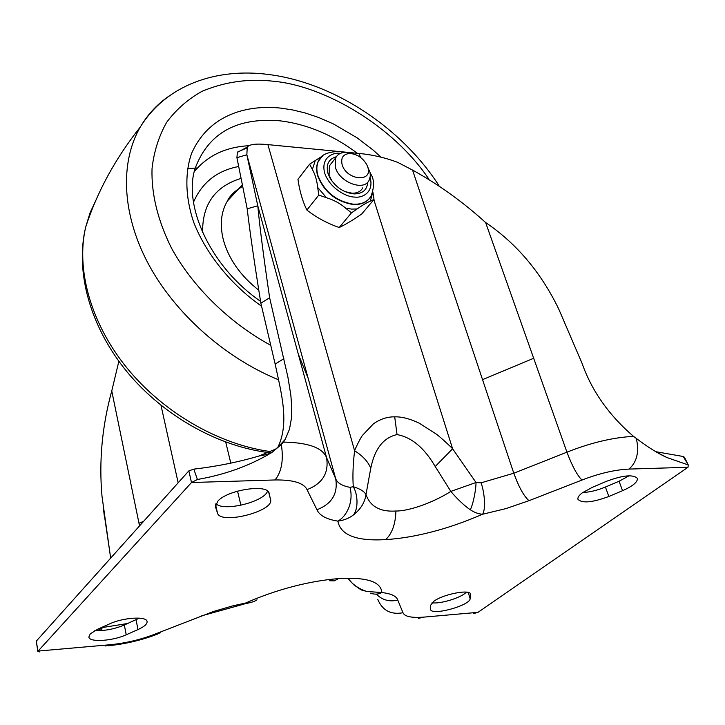 <?xml version="1.0" encoding="UTF-8"?>
<svg xmlns="http://www.w3.org/2000/svg" width="725" height="725" viewBox="0 0 725 725"><rect width="100%" height="100%" fill="white"/><g stroke="black" fill="none" stroke-linecap="round" stroke-linejoin="round"><path stroke-width="1.09" d="M339.209 227.514C327.211 223.336 316.426 217.509 306.874 210.042C302.606 201.351 299.633 191.119 297.957 179.347L309.62 164.167L312.357 169.478C315.103 174.254 316.888 180.253 317.704 187.476L318.782 195.079L326.513 197.735C333.908 200.018 340.252 203.471 345.553 208.093L351.471 212.851L339.209 227.514C345.508 224.523 352.993 220.038 361.675 214.047L374.018 199.457L372.886 192.007L370.257 201.169L374.018 199.457M318.782 195.079L306.874 210.042M351.471 212.851L357.135 208.963C362.591 205.13 366.959 202.529 370.257 201.169M367.675 182.211C367.176 189.887 362.672 193.783 354.181 193.91C344.031 192.832 335.965 187.521 329.966 177.997L327.963 173.311C325.842 164.493 328.633 158.974 336.318 156.745M331.823 162.772L329.413 165.844L329.077 175.16L331.869 180.969M366.768 164.666L367.711 166.958C373.429 182.8 346.487 180.525 342.127 164.611C340.623 157.769 343.188 154.062 349.84 153.473C357.053 154.053 362.699 157.778 366.768 164.666L370.112 172.604L370.285 176.22L369.224 180.027C364.349 191.781 339.264 182.437 335.349 167.23L335.666 157.887C337.542 154.298 340.886 152.449 345.716 152.35L353.628 153.99M345.009 191.627L352.033 193.203C357.18 193.294 360.76 191.5 362.772 187.811M322.562 155.929L309.62 164.167M351.997 193.711L351.697 193.185M373.837 199.674L452.608 448.766C451.874 447.769 440.265 436.948 436.604 434.32L419.494 423.327C410.169 418.814 401.904 416.657 394.699 416.839C387.395 416.73 380.335 419.041 373.493 423.772L362.473 435.372C360.289 438.154 354.761 449.672 354.597 450.751C352.984 464.326 352.54 476.316 353.283 486.72C360.098 488.813 364.331 491.432 365.98 494.586L370.756 468.278C374.725 448.775 383.489 437.547 397.055 434.601C411.601 437.22 424.324 447.86 435.218 466.519L450.841 491.396C433.432 502.525 408.982 511.216 395.913 511.016C395.524 523.976 392.116 533.509 385.7 539.608C400.019 538.72 415.353 536.174 431.701 531.951C447.914 527.818 464.879 521.909 482.578 514.243C478.427 513.952 474.331 512.457 470.308 509.757C464.308 505.86 456.079 497.776 450.841 491.396L476.026 482.506L452.608 448.766L435.218 466.519M201.731 615.815L244.135 604.061L245.703 602.992L232.653 605.892L213.54 611.465L155.549 633.904C141.085 639.577 125.842 643.193 109.819 644.761L37.945 651.086L36.295 641.118L188.853 470.86L193.82 469.129C216.857 466.438 238.634 462.042 259.151 455.962L275.636 449.074L281.336 444.534L272.056 452.327C250.279 465.55 225.403 474.603 197.408 479.488L191.491 482.524L275.047 479.959C293.136 479.714 303.802 482.941 307.038 489.647L316.952 509.748C319.489 515.511 326.458 519.308 337.859 521.121C342.644 518.511 346.396 513.78 349.097 506.929C351.389 500.268 351.679 493.734 349.976 487.327C342.064 485.841 337.306 482.977 335.693 478.736L246.853 154.788L247.234 147.139C249.309 144.275 256.197 143.441 267.915 144.628L336.318 151.253M341.865 151.797L359.228 153.483C372.152 154.642 384.984 157.606 397.726 162.364L412.552 170.085C438.263 184.222 462.613 201.695 485.596 222.493L566.941 452.173C572.161 465.994 577.163 475.292 581.948 480.068C599.122 473.416 614.818 469.755 629.028 469.084L688.025 467.272L688.224 464.933L667.027 457.575C658.119 453.587 647.878 447.198 636.305 438.417C639.396 451.757 636.976 461.979 629.028 469.084M238.625 166.523C217.101 170.629 202.058 182.51 193.502 202.175M428.557 178.685C393.158 126.132 324.8 85.876 273.407 81.236C248.548 78.418 224.732 81.798 201.94 91.368C187.875 99.243 176.075 109.611 166.551 122.48C158.693 136.563 153.854 151.996 152.023 168.771C151.28 193.91 157.715 220.255 171.327 247.805C191.608 285.36 228.62 322.534 270.624 345.227M160.986 405.329L178.16 482.805M110.644 558.15L102.008 496.335C98.863 461.145 102.116 426.019 111.759 390.956L139.535 525.897M111.759 390.956L118.855 361.286M247.198 208.818L257.783 205.773C259.686 226.445 263.637 257.112 269.637 297.776L287.87 376.928L290.834 395.034L291.749 406.87L291.441 418.316L289.493 429.191L285.197 439.404L277.775 447.488C289.755 423.038 281.255 392.787 275.156 364.095L260.864 303.177C254.412 263.084 249.853 231.628 247.198 208.818L236.912 157.651L237.401 152.313L241.769 150.057M308.125 378.214L298.31 354.163L257.783 205.773L246.853 154.788L236.912 157.651M110.064 553.837L103.43 508.796M97.467 630.723L103.34 627.388L127.745 623.482M285.197 439.404L283.475 442.087L277.657 447.706M298.31 354.163L326.567 457.62C322.598 447.742 308.234 442.567 283.475 442.087L281.336 444.534C283.729 460.013 281.635 471.821 275.047 479.959M370.756 468.278C368.119 461.707 362.736 455.862 354.597 450.751L267.915 144.628M385.7 539.608C356.464 541.303 340.514 535.141 337.859 521.121C343.759 520.369 348.897 518.348 353.274 515.076C360.633 509.303 364.865 502.47 365.98 494.586C370.267 506.576 380.244 512.058 395.913 511.016M412.552 170.085L482.542 379.646L533.682 358.268M636.305 438.417L633.523 436.377C608.928 415.235 591.772 390.884 582.057 363.334L558.703 308.968C540.859 272.256 516.49 243.437 485.596 222.493M36.295 641.118L37.809 651.412L39.703 651.956M688.369 465.133L684.491 457.33L683.276 456.505L656.107 451.748M473.498 613.613L477.983 612.353L424.034 617.102C411.673 618.072 404.659 616.612 402.982 612.743L397.78 600.073C396.521 596.131 391.21 593.621 381.848 592.543L366.895 591.482L361.086 589.905M329.639 580.761L334.243 580.861L338.539 578.623C366.587 576.973 381.024 581.604 381.848 592.543C378.323 594.428 374.562 594.636 370.575 593.177M366.895 591.482C358.938 588.99 352.577 584.577 347.819 578.242L353.583 584.649L361.077 589.887M338.539 578.623C310.844 580.716 277.14 589.108 245.703 602.992C250.188 602.928 253.968 601.868 257.031 599.82M188.853 470.86L191.491 482.524L37.809 651.412M197.408 479.488L193.82 469.129M349.976 487.327L353.283 486.72C357.978 494.559 358.522 508.887 353.274 515.076M481.128 482.805C484.971 494.477 485.714 509.467 482.578 514.243L505.914 508.615L528.969 500.685C523.831 496.118 518.774 486.964 513.798 473.226L481.128 482.805L476.026 482.506C475.944 490.118 473.226 503.938 470.308 509.757M633.523 436.377C613.16 437.402 590.966 442.667 566.941 452.173L513.798 473.226L482.542 379.646M683.276 456.505L688.224 464.933M582.8 492.493C589.688 492.221 597.228 490.399 605.42 487.037L619.068 481.246L629.064 475.79M215.968 503.612C222.983 512.022 264.407 501.936 267.534 491.088M432.018 602.81C440.682 604.106 461.716 597.572 466.329 592.135M94.839 630.614C104.472 630.995 114.305 629.128 124.328 625.004L139.363 618.126M582.501 492.701C578.949 495.347 577.444 497.567 577.988 499.362C582.202 503.503 592.488 502.534 608.846 496.471L622.548 490.698C632.898 486.094 637.837 481.971 637.347 478.346C633.152 474.222 622.802 475.237 606.308 481.382L592.316 487.345L582.501 492.701M217.781 501.174L215.443 506.739L217.5 513.073C220.237 525.045 274.44 511.27 270.561 499.625L269.129 493.381C268.259 483.638 227.659 489.683 217.781 501.174M433.722 601.369L430.695 605.148L430.55 609.444C431.502 616.096 470.099 605.583 470.135 598.66L470.597 594.119C470.063 588.936 442.757 594.273 433.722 601.369M90.272 633.868L88.867 637.03C89.211 642.595 112.611 641.081 126.232 634.774L137.995 629.572C144.293 626.699 147.329 624.017 147.084 621.524C146.849 616.023 123.386 617.41 109.566 623.899L97.612 629.255L90.272 633.868M528.969 500.685L581.948 480.068M688.025 467.272L477.983 612.353M326.513 197.735L317.704 187.476M357.135 208.963L351.525 209.09L345.553 208.093M321.429 156.999L318.239 161.34C316.281 165.527 316.109 170.393 317.704 175.921C324.175 192.034 335.938 201.55 352.966 204.459C360.144 204.894 365.59 202.946 369.288 198.605M370.203 173.212C374.254 178.577 374.589 186.098 371.209 195.759C367.838 201.813 361.838 204.613 353.211 204.169C336.173 201.26 324.419 191.744 317.931 175.622C316.336 170.094 316.517 165.227 318.474 161.041L322.852 155.694M370.103 177.444C374.435 193.14 361.295 198.369 354.326 197.028C347.728 197.236 330.528 189.442 324.782 173.384C320.35 157.425 333.373 152.051 340.46 153.365M312.357 169.478L315.348 160.415M360.452 157.352L359.228 153.483M242.458 186.533C236.105 190.077 231.076 194.907 227.378 201.024C221.025 211.881 219.675 224.768 223.309 239.694C228.574 258.798 240.238 275.509 258.299 289.81M202.619 232.625C202.175 204.559 214.935 186.506 240.89 178.441M194.3 171.689C207.368 155.721 225.575 147.057 248.92 145.698M260.483 301.274C209.561 266.202 183.062 204.776 195.143 168.363C208.41 133.137 236.622 117.278 279.768 120.803C306.974 124.075 332.847 134.904 357.398 153.301M380.987 157.135L373.094 150.057L357.053 137.795L333.491 123.975L318.737 117.513L305.053 112.928L292.565 109.919L281.273 108.179C254.357 105.025 210.957 110.109 191.681 153.192C184.911 172.233 185.093 196.321 193.521 221.823C206.67 255.961 233.649 286.828 261.462 306.104M270.47 451.584C218.814 444.57 163.306 412.607 126.902 367.91C90.607 323.132 75.817 269.12 85.713 227.007L90.018 212.933L96.044 199.928M169.224 95.927C157.334 104.083 147.692 114.441 140.306 127.011C120.033 161.911 121.61 213.241 147.963 263.157C174.444 312.992 224.696 357.878 278.681 379.827M197.445 167.973L187.458 168.535M194.064 200.78L193.385 201.423M231.909 196.14L230.26 196.484M240.936 505.289L237.528 491.133M230.831 463.293L225.729 442.114M143.65 521.302L139.001 523.296M260.864 303.177L269.637 297.776M275.156 364.095L283.865 358.676M246.763 148.036L237.601 152.023M394.699 416.839L397.055 434.601M101.545 628.666L102.053 630.533M316.952 509.748C331.887 503.911 338.131 493.58 335.693 478.736L326.567 457.62C329.05 472.918 322.543 483.593 307.038 489.647M608.846 496.471L605.42 487.037M215.524 507.038L215.388 506.431M126.232 634.774L124.328 625.004M377.816 599.521C382.51 610.522 390.893 614.927 402.982 612.743M424.034 617.102L418.597 618.325M376.293 594.101C382.238 600.073 389.397 602.067 397.78 600.073M160.751 632.78L155.549 633.904M105.578 645.975L109.819 644.761M136.055 619.775L137.995 629.572M470.135 598.66L468.232 592.461M470.643 594.808L470.244 593.512M268.767 492.493L270.561 499.625M217.5 513.073L215.542 504.645M622.548 490.698L619.068 481.246M344.466 152.395L339.354 151.425C327.437 151.797 320.477 155.005 318.474 161.041L321.628 156.736M329.413 165.844L335.666 157.887M349.84 153.473L345.716 152.35M352.033 193.203L354.181 193.91M330.827 179.265L329.966 177.997M238.815 188.708C233.16 192.56 229.354 196.665 227.378 201.024L242.177 185.102M438.888 185.482C401.251 127.364 333.79 82.722 268.649 74.503C217.128 67.67 166.505 84.453 140.306 127.011C115.474 158.304 97.277 191.636 85.713 227.007C74.711 272.582 90.797 327.89 127.337 372.206C164.113 416.494 219.394 447.153 271.186 452.935M103.675 510.599L104.346 516.191M237.401 152.313L247.234 147.139M249.926 602.638L245.331 603.834M259.151 455.962C264.697 455.182 269.002 453.968 272.056 452.327M656.143 451.938L667.027 457.575M157.388 634.148C141.792 640.148 125.525 643.999 108.578 645.721"/></g></svg>
